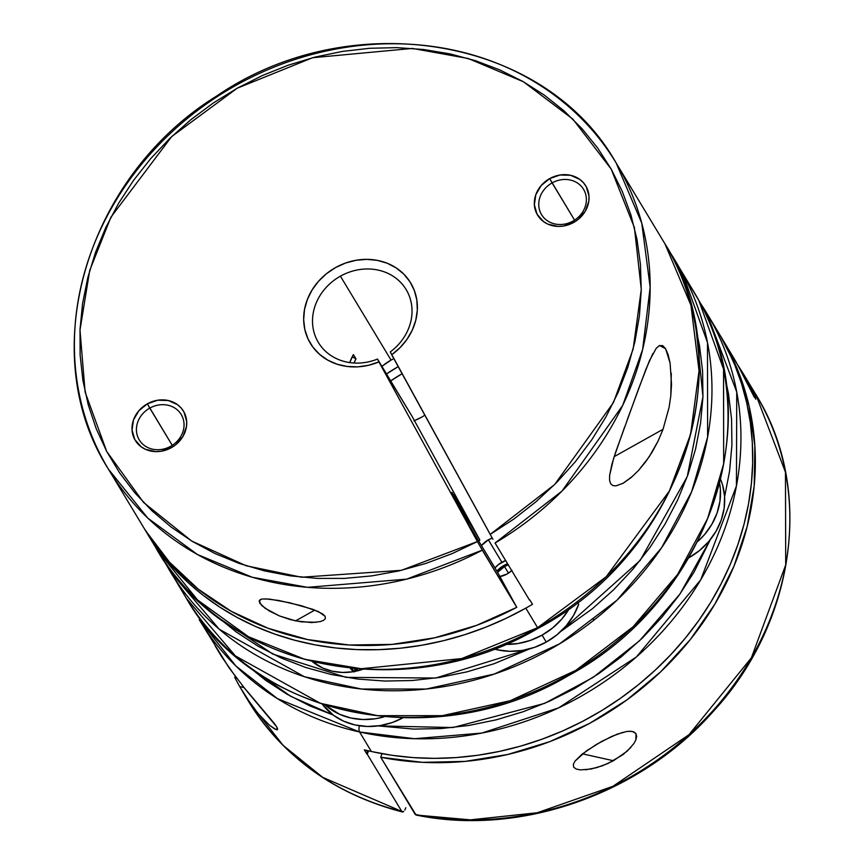 <?xml version="1.0" encoding="UTF-8"?>
<svg xmlns="http://www.w3.org/2000/svg" width="863" height="863" viewBox="0 0 863 863"><rect width="100%" height="100%" fill="white"/><g stroke="black" fill="none" stroke-linecap="round" stroke-linejoin="round"><path stroke-width="1.29" d="M234.682 677.293L239.698 686.581L234.682 677.293M243.949 687.531L239.698 686.581L243.949 687.531M199.224 619.666L235.826 665.934L277.422 698.631L359.58 731.975A7.325 2.481 -77.4 0 1 359.299 725.761A7.325 2.481 102.6 0 0 359.58 731.975A296.451 262.956 148.9 0 1 199.224 619.666L228.9 667.552L245.221 689.106L276.613 726.7L277.606 728.836L277.336 729.753L276.117 729.634L269.45 725.2L257.918 713.367L251.867 705.589L239.698 686.581L245.772 696.657L257.918 713.367L269.45 725.2L274.272 728.728L277.336 729.753L276.117 729.634M333.096 714.985L290.712 696.312L248.026 666.128L265.459 680.163L286.98 694.186L310.087 705.999L333.096 714.985M366.948 754.176L364.326 749.839A296.451 262.956 -31.1 0 0 371.37 751.5L359.58 731.975L371.37 751.5A296.451 262.956 148.9 0 1 364.326 749.839L366.948 754.176A457.487 405.793 148.9 0 1 367.185 750.54A457.487 405.793 -31.1 0 0 366.948 754.176A296.451 262.956 148.9 0 0 367.293 754.262L368.49 750.853L367.293 754.262A296.451 262.956 148.9 0 1 366.948 754.176M401.77 811.425L367.293 754.262L401.77 811.425L322.773 777.412L283.086 745.352L248.113 700.691A296.451 262.956 -31.1 0 0 401.77 811.425L402.622 812.029L403.69 811.544L401.77 811.425L402.331 811.964M628.469 731.295L632.547 731.49L635.999 733.679L635.88 739.807L633.884 743.561L627.239 751.112L613.474 760.745L582.493 753.841L613.474 760.745L602.396 765.783L591.047 769.009L580.454 769.893L576.214 769.062L573.647 767.153L573.356 764.305L575.103 761.004L582.094 754.154L596.484 744.381L611.932 736.322L622.978 732.299M737.725 364.941L747.347 380.605L745.621 380.216L747.347 380.605L749.71 384.898L754.812 395.534L755.664 399.17M731.716 354.553L727.131 347.509M755.88 399.062L735.654 361.209L721.295 337.26A296.451 262.956 148.9 0 1 688.998 641.166A296.451 262.956 148.9 0 1 380.734 757.261L416.063 815.028M725.244 378.221L728.501 393.787L731.565 419.245L731.921 445.125L729.569 471.176L724.542 497.164M710.411 539.483L693.992 572.191L678.987 595.427L661.781 617.39L642.547 637.876L621.479 656.678L598.771 673.625L574.639 688.545L549.31 701.306L523.054 711.781L496.096 719.861L468.717 725.47L441.166 728.555L413.711 729.095L378.123 725.902L452.989 727.541L544.65 703.367L593.172 677.347L639.58 640.734L679.958 594.046L710.411 539.483M357.552 668.998L357.325 670.896A21.963 19.482 148.9 0 1 357.552 668.998M405.826 807.757L404.812 810.044M382.007 753.658L380.734 757.261L382.007 753.658M716.7 329.698A457.487 405.793 148.9 0 0 715.977 329.914L716.7 329.698A296.451 262.956 -31.1 0 1 718.674 332.924A296.451 262.956 -31.1 0 1 684.1 639.612A296.451 262.956 -31.1 0 1 371.37 751.5L392.093 755.319L413.237 757.606L434.672 758.35L456.268 757.563L477.919 755.244L499.504 751.393L520.885 746.042L541.942 739.224L562.579 730.983L582.654 721.339L602.061 710.378L620.691 698.135L638.447 684.704L655.211 670.141L670.907 654.542L685.438 637.994L698.717 620.583L710.67 602.406L721.241 583.571L730.357 564.197L737.962 544.37L744.035 524.219L748.523 503.841L751.414 483.377L752.676 462.913L752.309 442.59L750.325 422.514L746.722 402.794L741.522 383.539L734.758 364.876L726.463 346.894L718.62 332.827M721.295 337.26A296.451 262.956 148.9 0 0 719.979 335.103L737.218 368.835L749.16 406.333L754.855 445.686L754.197 486.031L747.185 526.473L733.992 566.117L714.898 604.078L690.324 639.537L660.81 671.684L627.023 699.817L589.709 723.323L549.688 741.673L507.843 754.456L465.114 761.393L422.428 762.342L380.734 757.261L415.222 814.424A296.451 262.956 -31.1 0 0 723.485 698.329A296.451 262.956 -31.1 0 0 755.783 394.423L785.47 472.212L785.708 564.909L751.393 657.8L688.987 734.693L612.924 786.301L537.218 812.763L470.335 819.85L415.955 815.017C519.332 836.549 639.763 794.661 712.881 711.867C795.923 622.104 814.294 488.005 755.783 394.423L744.057 374.974L749.71 384.898M706.894 313.388L700.152 302.848A296.451 262.956 148.9 0 1 706.894 313.388A296.451 262.956 148.9 0 1 672.309 620.076A296.451 262.956 148.9 0 1 359.58 731.975L414.553 738.706L481.802 733.065L558.577 707.897L636.365 656.98L700.702 579.85L736.441 485.923L736.743 392.018L706.894 313.388L718.674 332.924M630.929 747.38L623.032 754.596L607.994 763.485L596.7 767.649L585.545 769.807M580.454 769.893L576.214 769.062L573.647 767.153L573.356 764.305L575.103 761.004L586.527 750.821L601.781 741.36L617.013 734.23L626.592 731.522L630.691 731.241L633.938 731.932L635.999 733.679L636.646 736.398L635.88 739.807M738.232 365.718L744.51 375.739M754.424 397.476L738.167 365.75L728.081 348.9M754.812 395.534L755.632 397.821M746.657 380.454L755.783 394.423M242.201 685.33L274.305 723.399L276.613 726.7L277.336 729.753M215.254 646.063L221.694 656.765L236.818 678.404M356.16 668.879A23.42 20.777 -31.1 0 0 355.89 671.22L356.16 668.879M688.922 557.746A65.879 58.436 -31.1 0 0 720.681 479.548L722.579 484.984L724.586 496.43L724.133 508.264L721.241 520.033L716.02 531.284L708.685 541.586L699.505 550.529L688.825 557.8M402.784 717.908L392.255 722.525L379.871 725.654L367.336 726.473L355.135 724.974L343.722 721.209L333.56 715.33L322.406 704.337A65.879 58.436 -31.1 0 0 402.784 717.908M402.104 373.744L390.702 380.928A109.795 97.39 -31.1 0 1 402.104 373.744M354.704 669.116L355.006 671.392A21.963 19.482 -31.1 0 1 354.682 668.749M719.677 483.571L720.389 489.494L719.936 501.317L717.045 513.086L711.835 524.337L704.488 534.639L697.768 541.489A65.879 58.436 148.9 0 0 719.677 483.571M384.111 716.829L375.675 718.706L363.15 719.526L350.939 718.027L339.537 714.273L325.578 705.341A65.879 58.436 148.9 0 0 384.111 716.829M398.199 366.635L386.516 373.981A109.795 97.39 148.9 0 1 398.199 366.635M352.126 668.512L353.97 671.587A21.963 19.482 148.9 0 1 352.999 670.141A21.963 19.482 148.9 0 1 352.126 668.512M353.647 671.641A23.42 20.777 148.9 0 1 350.335 668.329L354.121 672.007M315.944 662.547A54.898 48.695 -31.1 0 0 316.095 664.381L315.966 662.892L316.095 664.381A54.898 48.695 148.9 0 1 315.944 662.547L315.966 662.892M508.415 564.823L504.499 566.581L508.458 573.151L504.499 566.581L497.595 572.331A21.963 19.482 148.9 0 1 504.499 566.581A21.963 19.482 148.9 0 1 508.253 564.877M505.416 644.37L517.951 643.539L530.324 640.422L542.083 635.125A65.879 58.436 148.9 0 0 569.353 608.491L561.932 618.911L552.752 627.865L542.083 635.125L546.268 642.072A65.879 58.436 -31.1 0 0 578.685 604.316L573.464 615.556L566.128 625.858L556.948 634.812L546.268 642.072L534.521 647.369L522.137 650.486L509.602 651.306L497.401 649.817L496.344 648.059L497.401 649.817A65.879 58.436 -31.1 0 0 546.268 642.072L542.083 635.125A65.879 58.436 148.9 0 1 505.427 644.37M677.423 264.315L682.967 276.947L684.639 285.049A65.879 58.436 -31.1 0 0 677.52 264.477L673.334 257.53A65.879 58.436 148.9 0 1 679.116 271.241L674.402 259.385L670.012 252.676A65.879 58.436 148.9 0 1 673.334 257.53M497.401 649.817L493.841 649.019L497.401 649.817M160.043 554.607A65.879 58.436 148.9 0 1 157.713 551.079L161.899 558.016A65.879 58.436 -31.1 0 0 167.39 565.513L161.823 557.886M160.054 554.618L155.923 547.843A65.879 58.436 148.9 0 0 157.713 551.079M578.685 604.316L577.541 602.428L578.685 604.316M507.573 563.744L501.651 566.84L496.883 571.144A23.42 20.777 -31.1 0 1 507.573 563.744M149.774 408.123A24.52 21.748 -31.1 0 0 138.835 439.17A24.52 21.748 -31.1 0 0 170.691 446.279L171.381 447.67A28.177 24.995 148.9 0 1 134.768 439.515A28.177 24.995 148.9 0 1 147.336 403.83L172.233 445.34L149.774 408.123A24.52 21.748 148.9 0 1 181.23 414.531A24.52 21.748 148.9 0 1 170.691 446.279A24.52 21.748 148.9 0 1 139.234 439.86A24.52 21.748 148.9 0 1 149.774 408.123L147.336 403.83L157.659 400.227L168.242 400.518L177.476 404.65L181.133 407.972L183.948 411.985L186.678 421.424L186.484 426.484L183.01 436.333L175.944 444.564L171.381 447.67L161.057 451.273L155.696 451.629L145.599 449.375L141.241 446.861L134.768 439.515L132.05 430.076L133.474 419.979L138.846 410.766L147.336 403.83A28.177 24.995 148.9 0 1 183.948 411.985A28.177 24.995 148.9 0 1 171.381 447.67L170.691 446.279A24.52 21.748 -31.1 0 0 181.629 415.222A24.52 21.748 -31.1 0 0 149.774 408.123M552.104 182.902A24.52 21.748 -31.1 0 0 541.166 213.948A24.52 21.748 -31.1 0 0 573.021 221.057L573.712 222.449A28.177 24.995 148.9 0 1 537.099 214.294A28.177 24.995 148.9 0 1 549.666 178.609L574.564 220.13L552.104 182.902A24.52 21.748 148.9 0 1 583.561 189.31A24.52 21.748 148.9 0 1 573.021 221.057A24.52 21.748 148.9 0 1 541.565 214.65A24.52 21.748 148.9 0 1 552.104 182.902L549.666 178.609L559.99 175.006L570.572 175.297L579.807 179.428L583.464 182.751L586.279 186.764L589.008 196.203L588.814 201.262L585.341 211.111L578.275 219.342L573.712 222.449L563.388 226.052L558.027 226.408L547.929 224.153L543.571 221.64L537.099 214.294L534.37 204.855L535.804 194.758L541.177 185.545L549.666 178.609A28.177 24.995 148.9 0 1 586.279 186.764A28.177 24.995 148.9 0 1 573.712 222.449L573.021 221.057A24.52 21.748 -31.1 0 0 583.96 190A24.52 21.748 -31.1 0 0 552.104 182.902M511.964 570.389L507.077 573.981A21.963 19.482 148.9 0 1 499.947 576.624M505.642 560.54A21.963 19.482 -31.1 0 0 501.878 562.245L488.35 539.817L481.446 545.556A21.963 19.482 148.9 0 1 488.35 539.817L501.878 562.245A21.963 19.482 -31.1 0 0 494.974 567.983L498.329 564.661L505.794 560.486M671.295 373.248L670.788 395.912L669.073 407.444L663.032 429.299L614.186 456.646L663.032 429.299L658.081 441.069L652.309 451.834L645.772 461.651L638.652 470.292L631.101 477.595L623.323 483.151L615.945 485.891L612.87 485.567L610.648 483.701L609.569 480.249L609.591 475.61L611.845 464.467L615.621 452.255L638.588 388.781L649.472 360.648L656.236 348.274L659.494 345.491L665.589 348.717L670.109 363.107L671.533 384.38L670.788 395.912L669.073 407.444L663.032 429.299M658.998 345.739L662.644 345.567L665.589 348.717L668.145 354.725L670.109 363.107M145.739 530.885L169.428 562.072L198.156 589.084L231.273 611.306L268.059 628.275L307.681 639.58L349.288 645.006L391.942 644.402L434.704 637.8L476.624 625.351L516.775 607.315L497.541 572.234L470.044 526.657L452.385 494.445L457.034 502.158L451.91 492.288L468.674 521.457L453.42 494.607L456.764 502.449L452.385 494.445L470.044 526.657L497.541 572.234L516.775 607.315L482.288 550.152A296.451 262.956 148.9 0 1 108.436 469.17A296.451 262.956 148.9 0 1 235.826 85.426A296.451 262.956 148.9 0 1 616.106 162.902L664.995 243.927L690.961 305.351L699.041 370.799L690.616 434.186L669.397 490.939L606.214 576.721L537.595 627.681L538.059 628.372L537.595 627.681A296.451 262.956 -31.1 0 0 664.995 243.927C743.55 365.783 681.339 552.698 538.048 628.372C405.211 706.614 225.362 670.13 157.325 550.206A296.451 262.956 -31.1 0 0 537.595 627.681L525.815 608.145L537.595 627.681L461.781 658.555L361.263 668.728L304.758 659.31L248.522 636.754L197.573 599.99L157.325 550.206L145.534 530.669A296.451 262.956 148.9 0 1 144.24 528.501L161.144 553.388L173.97 568.523L188.069 582.568L203.366 595.448L219.763 607.11L237.185 617.466L255.513 626.462L274.661 634.046L294.52 640.195L314.963 644.844L335.89 647.984L357.174 649.602L378.695 649.666L400.335 648.21L421.975 645.211L443.474 640.702L464.736 634.693L485.621 627.239L506.02 618.372L525.815 608.145A296.451 262.956 -31.1 0 0 532.493 604.305A296.451 262.956 148.9 0 1 525.815 608.145A296.451 262.956 148.9 0 1 145.534 530.669M413.895 420.842L421.23 417.39A51.241 45.448 148.9 0 0 424.833 415.2A51.241 45.448 148.9 0 1 421.23 417.39A51.241 45.448 148.9 0 1 414.423 420.637M353.927 363.01A51.241 45.448 148.9 0 1 355.998 358.932L353.388 354.585A51.241 45.448 -31.1 0 0 349.731 362.579L353.388 354.585L355.998 358.932L352.223 356.764A457.487 405.793 -31.1 0 1 355.998 358.932L353.927 363.01M616.106 162.902A296.451 262.956 148.9 0 1 495.06 543L561.986 491.09L622.665 405.481L642.644 349.472L650.163 287.217L641.748 223.107L616.106 162.902C544.92 36.516 350.421 4.444 216.645 96.041C85.631 177.098 34.11 353.118 108.436 469.17L142.924 526.333A296.451 262.956 -31.1 0 0 516.775 607.315L478.749 543.97L378.922 361.91L411.996 416.214L377.519 359.062A51.241 45.448 148.9 0 1 318.393 342.503A51.241 45.448 148.9 0 1 340.421 276.171L391.047 360.098A51.241 45.448 -31.1 0 0 381.953 366.408M529.871 599.968L532.493 604.305L529.871 599.968A296.451 262.956 -31.1 0 1 529.548 600.163A296.451 262.956 -31.1 0 0 529.871 599.968M495.06 543L529.548 600.163L495.06 543M632.752 476.149L623.086 483.28M626.959 420.605L645.966 369.148L652.903 353.506M265.362 598.825L278.695 600.454L301.392 605.74L318.177 611.468L325.124 616.29L325.373 618.577L323.528 620.357L320.302 621.587L311.565 622.579L295.578 620.864L314.855 610.076L295.578 620.864L279.536 615.966L265.157 608.318L259.666 603.097L259.957 599.742L262.169 599.008L269.31 599.062L289.623 602.752L312.935 609.364L322.503 613.82L325.124 616.29L325.373 618.577L323.485 620.378M316.203 622.309L301.144 621.845L290.248 619.58L279.536 615.966L269.461 611.069L261.78 605.578L259.062 601.101L261.209 599.213M468.674 521.457L467.768 522.514L468.674 521.457L479.882 540.022L468.674 521.457M382.751 365.75L391.047 360.098L340.421 276.171A51.241 45.448 148.9 0 1 406.139 289.569A51.241 45.448 148.9 0 1 390.292 351.91L492.913 539.289L490.195 534.413L513.798 519.084L535.945 501.802L556.43 482.741L575.06 462.072L591.651 439.979L606.063 416.7L618.145 392.428L627.779 367.411L634.888 341.877L639.397 316.063L641.252 290.238L640.465 264.617L637.013 239.461L630.939 214.995L622.309 191.467L611.198 169.094L597.714 148.08L581.975 128.641L564.143 110.939L544.38 95.157L522.87 81.446L499.828 69.925L475.47 60.701L450.011 53.884L423.711 49.515L396.807 47.638L369.569 48.285L342.233 51.446L315.081 57.077L288.361 65.146L262.32 75.556L237.206 88.22L213.258 103.021L190.712 119.806L169.774 138.425L150.647 158.695L133.506 180.432L118.511 203.431L105.815 227.465L95.534 252.309L87.767 277.735L82.578 303.496L80.022 329.342L80.13 355.038L82.891 380.346L88.285 405.006L96.257 428.792L106.732 451.489L119.612 472.881L134.779 492.751L152.082 510.918L171.359 527.217L192.427 541.479L215.092 553.582L239.137 563.41L264.326 570.864L290.432 575.869L317.196 578.393L344.38 578.404L371.716 575.901L398.933 570.907L425.804 563.463L452.039 553.658L477.422 541.565L378.922 361.91L368.512 365.297L357.811 366.84L347.217 366.473L337.088 364.218L327.8 360.151L319.666 354.423L312.978 347.228L307.972 338.835L304.833 329.526L303.668 319.634L304.51 309.504L307.347 299.515L312.061 290.011L318.49 281.316L326.419 273.754L335.545 267.584L345.567 263.032L356.117 260.259L366.818 259.353L377.293 260.356L387.185 263.226L396.128 267.875L403.808 274.121L409.947 281.748L414.348 290.486L416.829 300.033L417.325 310.033L415.804 320.151L412.331 330.022L407.012 339.299L400.054 347.638L391.694 354.758L490.195 534.413L554.65 484.531L613.399 402.643L633.151 349.084L641.274 289.396L634.413 227.595L611.155 169.029L572.859 119.116L523.474 81.78L468.296 58.511L412.46 48.425L312.6 57.724L237.206 88.22L171.629 136.634L110.863 217.249L89.72 270.432L79.989 330.033L85.124 392.147L106.688 451.425L143.495 502.406L191.715 541.058L246.106 565.75L301.521 577.228L401.381 570.324L477.422 541.565L482.288 550.152L406.602 579.138L307.508 587.336L252.233 577.25L197.4 554.499L147.767 518.091L108.436 469.17M411.996 416.214L479.882 540.022L411.996 416.214M511.727 570.626A21.963 19.482 148.9 0 1 507.077 573.981L499.041 576.786M488.35 539.817L492.223 538.07A21.963 19.482 148.9 0 0 488.35 539.817M478.825 541.22L479.882 540.022A21.963 19.482 -31.1 0 0 478.825 541.22M323.528 620.357L320.302 621.587M393.819 358.652A51.241 45.448 -31.1 0 0 391.047 360.098M623.323 483.151L615.945 485.891L612.87 485.567L610.648 483.701L609.569 480.249L609.591 475.61L613.615 458.436L624.683 426.818M658.081 441.069L649.138 456.861L638.652 470.292M391.694 354.758L390.292 351.91A51.241 45.448 -31.1 0 0 405.297 288.22A51.241 45.448 -31.1 0 0 340.421 276.171A51.241 45.448 -31.1 0 0 316.117 338.145A51.241 45.448 -31.1 0 0 377.519 359.062L378.922 361.91A58.555 51.942 148.9 0 1 304.003 312.881A58.555 51.942 148.9 0 1 390.281 264.585A58.555 51.942 148.9 0 1 391.694 354.758M693.971 291.974L698.782 300.324A296.451 262.956 -31.1 0 0 693.971 291.974L679.213 267.498M681.608 272.881A7.325 3.376 -28.7 0 1 682.719 273.7L679.321 267.703A296.451 262.956 148.9 0 1 682.719 273.7L698.782 300.324L682.719 273.7A296.451 262.956 148.9 0 1 555.243 646.409A296.451 262.956 148.9 0 1 170.248 571.619L219.299 629.278L304.348 676.7L361.5 689.041L426.182 689.041L494.175 674.089L559.742 643.733L617.002 600.173L661.554 547.8L691.554 491.899L707.606 437.131L707.487 342.557L682.719 273.7A7.325 3.376 151.3 0 0 681.608 272.881M165.221 562.87L165.405 563.215A7.325 3.376 -28.7 0 1 165.297 562.978A7.325 3.376 151.3 0 0 165.405 563.205L186.311 598.242A296.451 262.956 -31.1 0 0 571.306 673.032A296.451 262.956 -31.1 0 0 698.782 300.324L723.55 369.181L723.669 463.755L707.617 518.523L677.617 574.434L633.064 626.797L575.804 670.368L510.238 700.724L442.244 715.664L377.563 715.664L320.41 703.323L235.362 655.902L186.311 598.242L181.5 589.893M362.654 669.364A54.898 48.695 148.9 0 1 312.46 661.716L322.805 668.07L332.32 671.209L342.482 672.45L352.935 671.759L363.247 669.159M170.248 571.619L165.437 563.269A296.451 262.956 148.9 0 1 165.372 563.151M593.517 620.443L593.442 618.944M696.258 330.184L699.526 345.75L702.579 371.198L702.935 397.077L700.583 423.14L695.556 449.116L687.908 474.779L677.692 499.871L665.017 524.154L650.001 547.379L632.795 569.353L613.571 589.828L592.493 608.642L560.637 631.587L640.195 560.389L687.272 476.549L702.946 396.732L696.258 330.184M529.742 648.847L494.068 663.733L467.12 671.813L439.731 677.423L412.18 680.519L384.725 681.058L357.627 679.041L331.165 674.478L305.567 667.433L281.101 657.962L257.994 646.15L236.473 632.126L219.04 618.081L272.751 654.035L346.182 677.39L435.686 678.038L529.742 648.847M402.471 812.007C334.704 794.294 283.247 757.196 248.113 700.691L242.816 691.921M698.555 299.903L698.814 300.378C770.001 421.985 707.164 601.338 568.264 675.729C435.308 754.812 254.542 718.577 186.311 598.242"/></g></svg>
